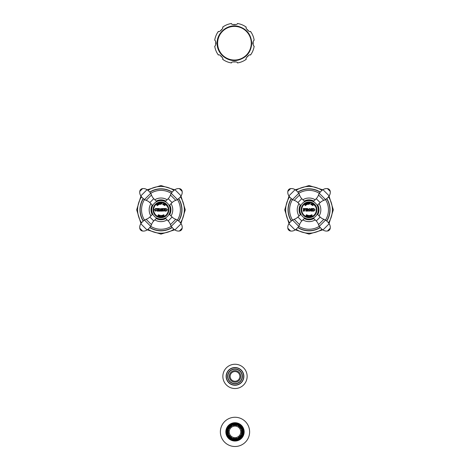 <?xml version="1.0" encoding="UTF-8"?>
<svg xmlns="http://www.w3.org/2000/svg" width="470" height="470" viewBox="0 0 470 470"><rect width="100%" height="100%" fill="white"/><g stroke="black" fill="none" stroke-linecap="round" stroke-linejoin="round"><path stroke-width="0.7" d="M317.238 214.103L320.17 217.034A9.253 9.253 45 0 0 323.859 219.296A6.48 6.48 0 0 1 325.51 220.101A13.883 13.883 0 0 1 329.164 223.755A6.48 6.48 0 0 1 330.24 228.232A3.237 3.237 0 0 1 327.437 231.029A6.48 6.48 0 0 1 322.966 229.959A13.883 13.883 0 0 1 319.312 226.305A19.434 19.434 0 0 1 298.744 226.311A13.883 13.883 0 0 1 295.095 229.959A6.48 6.48 0 0 1 290.625 231.029A3.237 3.237 0 0 1 287.822 228.232A6.48 6.48 0 0 1 288.897 223.755A13.883 13.883 0 0 1 292.551 220.101A19.434 19.434 0 0 1 292.54 199.538A13.883 13.883 0 0 1 288.897 195.89A6.48 6.48 0 0 1 287.822 191.413A3.237 3.237 0 0 1 290.625 188.617A6.48 6.48 0 0 1 295.095 189.686A13.883 13.883 0 0 1 298.75 193.34A19.434 19.434 0 0 1 319.318 193.334A13.883 13.883 0 0 1 322.966 189.686A6.48 6.48 0 0 1 327.437 188.617A3.237 3.237 0 0 1 330.24 191.413A6.48 6.48 0 0 1 329.164 195.89A13.883 13.883 0 0 1 325.51 199.544A6.48 6.48 0 0 1 323.859 200.349A9.253 9.253 135 0 0 320.17 202.611L317.144 205.367M320.17 217.034L316.24 220.959A9.253 9.253 -135 0 1 318.501 224.654A6.48 6.48 0 0 0 319.312 226.305L325.51 220.101A19.434 19.434 0 0 0 325.516 199.538L319.312 193.34A6.48 6.48 0 0 0 318.501 194.991L323.859 200.349M313.308 201.618L316.24 198.687A9.253 9.253 -45 0 0 318.501 194.991M302.674 203.099L302.486 203.281A9.253 9.253 0 0 1 315.576 203.281A9.253 9.253 0 0 1 315.576 216.364L315.582 216.359M315.805 216.13L315.335 216.594M304.754 201.618L301.822 198.687A9.253 9.253 45 0 1 299.56 194.991A6.48 6.48 0 0 0 298.75 193.34L292.551 199.544A6.48 6.48 0 0 0 294.202 200.349L299.56 194.991M302.257 203.516L302.721 203.052M294.202 200.349A9.253 9.253 -135 0 1 297.892 202.611L300.823 205.543M313.308 218.027L316.24 220.959M315.388 216.547L315.576 216.364A9.253 9.253 0 0 1 302.486 216.364A9.253 9.253 0 0 1 302.486 203.281M300.918 214.279L297.892 217.034A9.253 9.253 -45 0 1 294.202 219.296A6.48 6.48 0 0 0 292.551 220.101L298.75 226.305A6.48 6.48 0 0 0 299.56 224.654L294.202 219.296M303.467 204.262A7.867 7.867 0 0 1 314.595 204.262A7.867 7.867 0 0 1 314.595 215.383A7.867 7.867 0 0 1 303.467 215.383A7.867 7.867 0 0 1 303.467 204.262M300.312 205.032A9.946 9.946 0 0 0 300.312 214.614M304.237 218.538A9.946 9.946 0 0 0 313.825 218.538M317.749 214.614A9.946 9.946 0 0 0 317.749 205.032M304.237 201.107A9.946 9.946 0 0 1 313.825 201.107M298.961 203.675A11.797 11.797 0 0 0 298.961 215.971M302.886 219.895A11.797 11.797 0 0 0 315.176 219.895M319.101 215.971A11.797 11.797 0 0 0 319.101 203.675M302.886 199.75A11.797 11.797 0 0 1 315.176 199.75M326.627 220.953A20.821 20.821 0 0 0 326.627 198.692M320.158 192.224A20.821 20.821 0 0 0 297.904 192.224M291.429 198.692A20.821 20.821 0 0 0 291.429 220.953M320.158 227.421A20.821 20.821 0 0 1 297.904 227.421M328.454 196.836A23.365 23.365 0 0 1 328.454 222.809M322.015 229.248A23.365 23.365 0 0 1 296.047 229.248M289.602 222.809A23.365 23.365 0 0 1 289.602 196.836M322.015 190.397A23.365 23.365 0 0 0 296.047 190.397M299.56 224.654A9.253 9.253 135 0 1 301.822 220.959L304.754 218.027M169.177 214.103L172.108 217.034A9.253 9.253 45 0 0 175.798 219.296A6.48 6.48 0 0 1 177.449 220.101A13.883 13.883 0 0 1 181.103 223.755A6.48 6.48 0 0 1 182.178 228.232A3.237 3.237 0 0 1 179.376 231.029A6.48 6.48 0 0 1 174.905 229.959A13.883 13.883 0 0 1 171.25 226.305A19.434 19.434 0 0 1 150.682 226.311A13.883 13.883 0 0 1 147.034 229.959A6.48 6.48 0 0 1 142.563 231.029A3.237 3.237 0 0 1 139.76 228.232A6.48 6.48 0 0 1 140.835 223.755A13.883 13.883 0 0 1 144.49 220.101A19.434 19.434 0 0 1 144.484 199.538A13.883 13.883 0 0 1 140.835 195.89A6.48 6.48 0 0 1 139.76 191.413A3.237 3.237 0 0 1 142.563 188.617A6.48 6.48 0 0 1 147.034 189.686A13.883 13.883 0 0 1 150.688 193.34A19.434 19.434 0 0 1 171.256 193.334A13.883 13.883 0 0 1 174.905 189.686A6.48 6.48 0 0 1 179.376 188.617A3.237 3.237 0 0 1 182.178 191.413A6.48 6.48 0 0 1 181.103 195.89A13.883 13.883 0 0 1 177.449 199.544A6.48 6.48 0 0 1 175.798 200.349A9.253 9.253 135 0 0 172.108 202.611L169.177 205.543M172.108 217.034L168.178 220.959A9.253 9.253 -135 0 1 170.44 224.654A6.48 6.48 0 0 0 171.25 226.305L177.449 220.101A19.434 19.434 0 0 0 177.46 199.538L171.25 193.34A6.48 6.48 0 0 0 170.44 194.991L175.798 200.349M165.246 201.618L168.178 198.687A9.253 9.253 -45 0 0 170.44 194.991M154.548 203.158L154.424 203.281A9.253 9.253 0 0 1 167.514 203.281A9.253 9.253 0 0 1 167.514 216.364L167.526 216.353M167.702 216.177L167.32 216.553M156.692 201.618L153.761 198.687A9.253 9.253 45 0 1 151.499 194.991A6.48 6.48 0 0 0 150.688 193.34L144.49 199.544A6.48 6.48 0 0 0 146.141 200.349L151.499 194.991M154.242 203.469L154.618 203.093M146.141 200.349A9.253 9.253 -135 0 1 149.83 202.611L152.762 205.543M167.391 216.488L167.514 216.364A9.253 9.253 0 0 1 154.424 216.364A9.253 9.253 0 0 1 154.424 203.281L154.413 203.293M165.246 218.027L168.178 220.959M155.405 204.262A7.867 7.867 0 0 1 166.533 204.262A7.867 7.867 0 0 1 166.533 215.383A7.867 7.867 0 0 1 155.405 215.383A7.867 7.867 0 0 1 155.405 204.262M152.251 205.032A9.946 9.946 0 0 0 152.251 214.614M156.175 218.538A9.946 9.946 0 0 0 165.763 218.538M169.688 214.614A9.946 9.946 0 0 0 169.688 205.032M156.175 201.107A9.946 9.946 0 0 1 165.763 201.107M150.899 203.675A11.797 11.797 0 0 0 150.899 215.971M154.824 219.895A11.797 11.797 0 0 0 167.114 219.895M171.039 215.971A11.797 11.797 0 0 0 171.039 203.675M154.824 199.75A11.797 11.797 0 0 1 167.114 199.75M178.571 220.953A20.821 20.821 0 0 0 178.571 198.692M172.096 192.224A20.821 20.821 0 0 0 149.842 192.224M143.374 198.692A20.821 20.821 0 0 0 143.374 220.953M172.096 227.421A20.821 20.821 0 0 1 149.842 227.421M180.398 196.836A23.365 23.365 0 0 1 180.398 222.809M173.953 229.248A23.365 23.365 0 0 1 147.985 229.248M141.546 222.809A23.365 23.365 0 0 1 141.546 196.836M173.953 190.397A23.365 23.365 0 0 0 147.985 190.397M156.692 218.027L153.761 220.959L149.83 217.034L152.762 214.103M149.83 217.034A9.253 9.253 -45 0 1 146.141 219.296A6.48 6.48 0 0 0 144.49 220.101L150.688 226.305A6.48 6.48 0 0 0 151.499 224.654L146.141 219.296M153.761 220.959A9.253 9.253 135 0 0 151.499 224.654M254.164 40.232A19.94 19.94 0 0 0 250.498 31.384C249.864 32.877 244.782 27.795 246.274 27.166A19.94 19.94 0 0 0 237.426 23.5C238.037 24.998 230.852 24.998 231.463 23.5A19.94 19.94 0 0 0 222.61 27.166C224.102 27.795 219.02 32.877 218.391 31.384A19.94 19.94 0 0 0 214.725 40.232C215.166 40.232 215.636 41.225 216.124 43.217C215.63 45.214 215.166 46.207 214.725 46.201A19.94 19.94 0 0 0 218.391 55.049C219.02 53.556 224.102 58.638 222.61 59.267A19.94 19.94 0 0 0 231.463 62.933C230.852 61.435 238.037 61.435 237.426 62.933A19.94 19.94 0 0 0 246.274 59.267C244.782 58.638 249.864 53.556 250.498 55.049A19.94 19.94 0 0 0 254.164 46.201C253.718 46.207 253.254 45.208 252.766 43.217C253.254 41.219 253.724 40.226 254.164 40.232M253.113 44.826A18.741 18.741 0 0 0 253.113 41.613M248.783 31.149A18.741 18.741 0 0 0 246.509 28.881M236.052 24.546A18.741 18.741 0 0 0 232.838 24.546M222.38 28.881A18.741 18.741 0 0 0 220.107 31.149M215.771 41.613A18.741 18.741 0 0 0 215.771 44.826M248.783 55.284A18.741 18.741 0 0 1 246.509 57.557M236.052 61.887A18.741 18.741 0 0 1 232.838 61.887M222.38 57.557A18.741 18.741 0 0 1 220.107 55.284M236.933 425.55A6.615 6.615 0 0 0 233.067 425.55L232.973 425.244A6.938 6.938 0 0 0 231.739 425.75L231.892 426.037A6.615 6.615 0 0 0 229.16 428.775L228.872 428.622A6.938 6.938 0 0 0 228.361 429.85L228.673 429.944A6.615 6.615 0 0 0 228.673 433.816L228.361 433.91A6.938 6.938 0 0 0 228.872 435.138L228.667 435.244A7.173 7.173 0 0 0 231.634 438.21L231.739 438.005A6.938 6.938 0 0 0 232.973 438.516L233.067 438.204A6.615 6.615 0 0 0 236.933 438.204L237.027 438.516A6.938 6.938 0 0 0 238.261 438.005L238.108 437.723A6.615 6.615 0 0 0 240.84 434.985L241.128 435.138A6.938 6.938 0 0 0 241.639 433.91L241.327 433.816A6.615 6.615 0 0 0 241.327 429.944L241.639 429.85A6.938 6.938 0 0 0 241.128 428.622L240.84 428.775A6.615 6.615 0 0 0 238.108 426.037L238.261 425.75A6.938 6.938 0 0 0 237.027 425.244L236.933 425.55M231.739 438.005L231.892 437.723A6.615 6.615 0 0 1 229.16 434.985L228.667 435.244A7.173 7.173 0 0 1 228.144 433.974L228.361 433.91M240.781 431.877A5.781 5.781 0 0 0 235 426.096A5.781 5.781 0 0 0 229.219 431.877A5.781 5.781 0 0 0 235 437.664A5.781 5.781 0 0 0 240.781 431.877M231.634 438.21A7.173 7.173 0 0 0 241.856 429.78L241.639 429.85M241.856 429.78A7.173 7.173 0 0 0 238.366 425.544L238.261 425.75M238.366 425.544A7.173 7.173 0 0 0 237.097 425.021L237.027 425.244M237.097 425.021A7.173 7.173 0 0 0 228.144 433.974M242.309 431.877A7.308 7.308 0 0 1 235 439.191A7.308 7.308 0 0 1 227.692 431.877A7.308 7.308 0 0 1 235 424.569A7.308 7.308 0 0 1 242.309 431.877A7.326 7.326 0 0 0 235 424.551A7.326 7.326 0 0 0 227.674 431.877A7.326 7.326 0 0 0 235 439.209A7.326 7.326 0 0 0 242.326 431.877M243.56 431.877A8.56 8.56 0 0 0 235 423.317A8.56 8.56 0 0 0 226.44 431.877A8.56 8.56 0 0 0 235 440.437A8.56 8.56 0 0 0 243.56 431.877M226.299 431.877A8.701 8.701 0 0 1 235 423.182A8.701 8.701 0 0 1 243.701 431.877A8.701 8.701 0 0 1 235 440.578A8.701 8.701 0 0 1 226.299 431.877A8.701 8.701 0 0 1 235 423.182A8.701 8.701 0 0 1 243.701 431.877A8.701 8.701 0 0 1 235 440.578A8.701 8.701 0 0 1 226.299 431.877M244.159 431.877A9.159 9.159 0 0 0 235 422.718A9.159 9.159 0 0 0 225.841 431.877A9.159 9.159 0 0 0 235 441.042A9.159 9.159 0 0 0 244.159 431.877M249.623 431.877A14.623 14.623 0 0 0 235 417.26A14.623 14.623 0 0 0 220.377 431.877A14.623 14.623 0 0 0 235 446.5A14.623 14.623 0 0 0 249.623 431.877M239.859 376.394A4.859 4.859 0 0 0 235 371.535A4.859 4.859 0 0 0 230.141 376.394A4.859 4.859 0 0 0 235 381.246A4.859 4.859 0 0 0 239.859 376.394M240.781 376.394A5.781 5.781 0 0 0 235 370.607A5.781 5.781 0 0 0 229.219 376.394A5.781 5.781 0 0 0 235 382.175A5.781 5.781 0 0 0 240.781 376.394M242.403 376.394A7.402 7.402 0 0 0 235 368.985A7.402 7.402 0 0 0 227.597 376.394A7.402 7.402 0 0 0 235 383.796A7.402 7.402 0 0 0 242.403 376.394M243.677 376.394A8.677 8.677 0 0 1 235 385.065A8.677 8.677 0 0 1 226.323 376.394A8.677 8.677 0 0 1 235 367.716A8.677 8.677 0 0 1 243.677 376.394M247.144 376.394A12.144 12.144 0 0 0 235 364.25A12.144 12.144 0 0 0 222.856 376.394A12.144 12.144 0 0 0 235 388.531A12.144 12.144 0 0 0 247.144 376.394M307.95 215.389L307.862 215.812L307.95 215.389M307.644 216.171L307.174 216.241L307.404 215.154L308.091 215.301L308.126 215.942M307.909 215.942L308.261 216.47L307.68 215.895M307.445 215.454L307.174 216.241M307.633 215.742L307.732 215.342M308.296 216.306L307.956 216.406M304.795 209.362L304.366 209.673L304.795 209.362L304.795 210.284L304.025 210.155L304.366 211.118L303.162 211.118L303.508 210.36L303.226 208.527L305.206 208.527L305.571 208.897L305.001 208.991L305.33 209.126M315.135 209.826L313.843 211.118L312.544 211.118L312.544 208.527L313.843 208.527L315.129 209.949M312.039 209.826L312.362 211.118L311.158 211.118L311.481 210.307L311.158 208.527L312.362 208.527L312.039 209.826M310.976 209.826C310.135 211.518 309.336 211.518 308.567 209.826C309.113 208.21 309.918 208.21 310.976 209.826L310.87 210.39M308.02 209.826L307.339 210.072L308.402 211.118L307.662 211.118L306.775 210.102L306.828 211.118L305.811 211.118L305.811 208.527L307.439 208.527L308.02 209.826L309.031 209.826M308.473 216.488L308.931 215.378L309.624 216.317L308.473 216.317M309.918 216.335L310.764 216.2L310.752 215.718L310.053 215.413L310.758 215.284L310.053 215.413L310.752 215.718L310.764 216.2L309.848 216.323L310.558 216.112L309.783 215.46L310.664 215.272L309.783 215.46L309.947 215.9M311.363 215.965L312.156 215.648L312.033 215.184L311.287 215.037L311.945 214.755L311.287 215.037L312.033 215.184L312.156 215.648L311.287 215.977L311.933 215.607L311.034 215.148L311.851 214.767L311.034 215.148L311.287 215.542M306.434 214.743L306.052 215.607L306.434 214.743L306.981 214.99L306.939 215.495L306.563 216.018L305.982 215.759M303.508 210.36L303.162 210.748L303.508 210.36M304.366 210.748L304.025 210.36L304.366 210.748M304.025 210.155L304.366 209.972M304.207 209.673L304.119 208.991L305.001 208.991M303.226 208.527L303.508 209.179M307.409 203.545L307.768 203.316L307.932 203.945L308.073 203.334L308.396 203.868L308.696 203.169L308.402 204.338L308.079 203.804L307.932 204.415L307.292 203.393M311.105 204.074L310.106 203.81L311.105 204.074M306.058 203.857L306.428 204.62L306.058 203.857L307.075 203.592L306.452 203.88L307.092 204.08L306.657 204.532L307.409 204.227L306.475 204.885M311.281 204.385L311.528 203.651L312.156 203.957L311.827 204.532L312.109 204.985L311.563 204.403L311.44 204.844L311.04 204.644L311.528 203.651M305.259 205.32L304.678 204.773L305.87 204.879L305.288 204.327L305.618 204.086L306.27 204.985L305.077 204.885L305.659 205.431L305.33 205.672L304.678 204.773L304.93 204.591M312.938 204.597L312.573 205.09L312.726 204.28L313.466 205.049L313.126 204.773L312.626 205.607L312.25 205.314L312.573 205.09L312.25 205.314M309.278 204.127L308.902 204.28L308.949 203.169L309.689 203.199L309.231 204.027M314.465 209.15L313.843 208.803L314.548 209.314L314.436 210.448M314.025 210.725L314.548 210.237L314.548 209.314M313.843 210.748L313.378 210.654L313.378 208.897L313.901 208.809M311.481 210.307L311.158 210.748L311.481 210.307M312.362 210.748L312.039 210.307M312.039 209.244L312.362 208.803L312.039 209.244M311.158 208.803L311.481 209.244L311.158 208.803M310.406 209.573L310.394 210.149M309.148 210.954L309.554 211.101M309.125 209.914L309.125 209.826C309.201 210.877 309.636 210.877 310.417 209.826C309.636 208.768 309.201 208.768 309.125 209.826M307.439 208.527L308.191 209.115M306.041 210.349L305.811 210.748L306.041 210.349M306.828 210.748L306.599 210.349M305.811 208.803L306.041 209.203L305.811 208.803M306.599 208.862L306.652 209.802L307.163 209.802L307.163 208.803L307.609 209.079M307.48 209.691L306.599 209.749M307.163 208.803L306.652 208.803M310.335 203.868L310.87 204.009L310.335 203.868M307.075 203.592L306.763 203.575L307.075 203.592M311.827 204.532L312.156 203.957L311.827 204.532M311.774 203.921L311.81 204.397L311.774 203.921M305.618 204.086L305.958 204.808M313.155 204.773L312.626 205.607M308.949 203.169L308.902 204.28M309.665 203.792L309.689 203.199L309.665 203.792M309.26 203.316L309.548 203.669L309.56 203.31L309.26 203.657M308.978 215.56L309.131 215.965L308.978 215.56M310.611 216.047L309.783 215.46L310.558 216.112L309.941 216.041M310.764 216.2L310.752 215.718L310.764 216.2L310.752 215.718L310.053 215.413L310.664 215.571L310.053 215.413M311.963 215.483L311.175 215.518L311.933 215.607L311.034 215.148L311.933 215.607L311.316 215.677M312.156 215.648L312.033 215.184L312.156 215.648L312.033 215.184L311.287 215.037L311.916 215.054L311.287 215.037M306.563 216.018L306.939 215.495M306.346 215.8L306.681 215.46L306.328 215.754M160.763 216.317L160.417 216.317L160.869 215.378L161.562 216.317L160.711 216.135M166.151 211.118L164.858 211.118L164.858 208.527L166.151 208.527L167.449 209.826L166.151 211.118M163.836 208.803L164.136 209.103L163.836 208.527L164.764 208.527L164.506 210.102C163.63 211.383 162.949 211.383 162.467 210.102L162.174 208.527L163.319 208.527L163.025 209.103L163.319 208.803M161.762 209.826L162.356 211.118L161.228 211.118L161.345 210.284L160.393 210.284L160.505 211.118L159.677 211.118L160.74 208.527L161.292 208.527L161.762 209.826M159.312 209.826L159.583 211.118L158.472 211.118L158.607 209.879L157.961 209.972L158.196 211.118L157.086 211.118L157.086 208.527L158.196 208.527L158.055 209.714L158.701 209.626L158.472 208.527L159.583 208.527L159.312 209.826M155.047 209.826L155.74 210.742L156.992 210.313L155.464 211.095L154.401 209.826L155.464 208.557L156.751 208.527L156.992 209.379L156.228 208.874L155.141 209.309L155.047 209.826M161.862 216.335L162.702 216.2L162.691 215.718L161.997 215.413L162.696 215.284L161.997 215.413L162.691 215.718L162.702 216.2L161.786 216.323L162.497 216.112L161.727 215.46L162.608 215.272L161.727 215.46L161.886 215.9M163.302 215.965L164.095 215.648L163.971 215.184L163.225 215.037L163.883 214.755L163.225 215.037L163.971 215.184L164.095 215.648L163.225 215.977L163.871 215.607L162.972 215.148L163.789 214.767L162.972 215.148L163.225 215.542M159.342 215.154L159.283 215.924L159.342 215.154L160.035 215.301L159.847 215.942L160.235 216.306L159.559 215.877L159.547 216.335L159.113 216.241L159.283 215.924L159.113 216.241M158.372 214.743L157.991 215.607L158.372 214.743L158.925 214.99L158.878 215.495L158.502 216.018L157.92 215.759M166.774 209.15L166.151 208.803L166.856 209.314L166.744 210.448M166.333 210.725L166.856 210.237L166.856 209.314M166.151 210.748L165.687 210.654L165.687 208.897L166.274 208.815M163.025 210.161L163.025 209.103M163.025 210.102L164.136 210.102L163.983 210.478M164.136 209.103L164.136 210.102M163.043 204.074L162.044 203.81L163.043 204.074M158.002 203.857L158.367 204.62L158.002 203.857L158.701 203.575L158.425 204.103L159.03 204.08L158.596 204.532L159.348 204.227L158.413 204.885M163.219 204.385L163.466 203.651L164.101 203.957L163.766 204.532L164.054 204.985L163.501 204.403L163.378 204.844L162.978 204.644L163.466 203.651M157.197 205.32L156.616 204.773L157.808 204.879L157.227 204.327L157.556 204.086L158.214 204.985L157.015 204.885L157.597 205.431L157.268 205.672L156.616 204.773L156.868 204.591M164.876 204.597L164.512 205.09L164.665 204.28L165.405 205.049L165.07 204.773L164.565 205.607L164.189 205.314L164.512 205.09L164.189 205.314M161.216 204.127L160.84 204.28L160.887 203.169L161.627 203.199L161.169 204.027M159.348 203.545L159.706 203.316L159.871 203.945L160.012 203.334L160.335 203.868L160.634 203.169L160.341 204.338L160.017 203.804L159.876 204.415L159.23 203.393M162.174 208.803L162.467 209.103M162.467 210.102L162.52 210.425M162.931 210.954L163.766 211.077M164.218 210.807L164.506 210.102M160.505 210.748L160.352 210.395L160.505 210.748M161.345 210.284L160.393 210.284M161.38 210.395L161.228 210.748M162.356 210.748L161.962 210.354M160.07 210.354L159.677 210.748M161.21 209.914L160.869 208.98L160.529 209.914L161.21 209.914M157.35 210.39L157.086 210.748M158.196 210.736L157.961 210.39M158.701 209.972L158.055 209.879M158.701 210.39L158.472 210.736M159.583 210.748L159.312 210.39M159.312 209.256L159.583 208.803M158.472 208.909L158.701 209.256L158.472 208.909M158.055 209.714L158.607 209.714M157.961 209.256L158.196 208.909M157.086 208.803L157.35 209.256M156.71 210.249L155.74 210.742L155.065 209.602M155.218 211.024L155.605 211.112M155.141 209.309L155.441 208.944M155.993 208.809L156.686 209.338M156.351 208.615L156.751 208.527M162.273 203.868L162.808 204.009L162.273 203.868M159.013 203.592L158.701 203.575L159.013 203.592M163.766 204.532L164.101 203.957L163.766 204.532M163.713 203.921L163.748 204.397L163.736 203.915M157.556 204.086L157.902 204.808M165.093 204.773L164.565 205.607M160.887 203.169L160.84 204.28M161.604 203.792L161.627 203.199L161.604 203.792M161.498 203.31L161.204 203.657M162.55 216.047L161.78 215.859L162.497 216.112L161.727 215.46L162.497 216.112L161.88 216.041M162.702 216.2L162.691 215.718L162.702 216.2L162.691 215.718L161.997 215.413L162.602 215.571L161.997 215.413M163.901 215.483L163.113 215.518L163.871 215.607L162.972 215.148L163.871 215.607L163.255 215.677M164.095 215.648L163.971 215.184L164.095 215.648L163.971 215.184L163.225 215.037L163.854 215.054L163.225 215.037M160.235 216.306L159.894 216.406M159.571 215.742L159.671 215.342M158.502 216.018L158.878 215.495M158.29 215.8L158.619 215.46L158.267 215.754M160.922 215.56L160.769 215.965L160.922 215.56M327.437 188.617L330.24 191.413M322.966 189.686L329.164 195.89M316.24 198.687L320.17 202.611M297.892 202.611L301.822 198.687M323.859 219.296L318.501 224.654M329.164 223.755L322.966 229.959M330.24 228.232L327.437 231.029M326.779 221.076A21.015 21.015 0 0 0 326.779 198.569M320.287 192.077A21.015 21.015 0 0 0 297.774 192.077M291.283 198.569A21.015 21.015 0 0 0 291.283 221.076M320.287 227.568A21.015 21.015 0 0 1 297.774 227.568M288.897 195.89L295.095 189.686M287.822 191.413L290.625 188.617M301.822 220.959L297.892 217.034M295.095 229.959L288.897 223.755M290.625 231.029L287.822 228.232M179.376 188.617L182.178 191.413M174.905 189.686L181.103 195.89M168.178 198.687L172.108 202.611M149.83 202.611L153.761 198.687M175.798 219.296L170.44 224.654M181.103 223.755L174.905 229.959M182.178 228.232L179.376 231.029M178.718 221.076A21.015 21.015 0 0 0 178.718 198.569M172.226 192.077A21.015 21.015 0 0 0 149.713 192.077M143.221 198.569A21.015 21.015 0 0 0 143.221 221.076M172.226 227.568A21.015 21.015 0 0 1 149.713 227.568M140.835 195.89L147.034 189.686M139.76 191.413L142.563 188.617M147.034 229.959L140.835 223.755M142.563 231.029L139.76 228.232M251.268 43.217A16.826 16.826 0 0 1 234.442 60.043A16.826 16.826 0 0 1 217.616 43.217A16.826 16.826 0 0 1 234.442 26.391A16.826 16.826 0 0 1 251.268 43.217M227.263 431.877A7.737 7.737 0 0 1 235 424.14A7.737 7.737 0 0 1 242.737 431.877A7.737 7.737 0 0 1 235 439.62A7.737 7.737 0 0 1 227.263 431.877M227.092 431.877A7.908 7.908 0 0 1 235 423.969A7.908 7.908 0 0 1 242.908 431.877A7.908 7.908 0 0 1 235 439.785A7.908 7.908 0 0 1 227.092 431.877M225.929 431.877A9.071 9.071 0 0 1 235 422.812A9.071 9.071 0 0 1 244.071 431.877A9.071 9.071 0 0 1 235 440.948A9.071 9.071 0 0 1 225.929 431.877M242.173 376.394A7.173 7.173 0 0 0 235 369.22A7.173 7.173 0 0 0 227.827 376.394A7.173 7.173 0 0 0 235 383.561A7.173 7.173 0 0 0 242.173 376.394M243.877 376.394A8.877 8.877 0 0 0 235 367.517A8.877 8.877 0 0 0 226.123 376.394A8.877 8.877 0 0 0 235 385.265A8.877 8.877 0 0 0 243.877 376.394M316.345 209.826A7.314 7.314 0 0 1 309.031 217.134A7.314 7.314 0 0 1 301.716 209.826A7.314 7.314 0 0 1 309.031 202.511A7.314 7.314 0 0 1 316.345 209.826M168.284 209.826A7.314 7.314 0 0 1 160.969 217.134A7.314 7.314 0 0 1 153.655 209.826A7.314 7.314 0 0 1 160.969 202.511A7.314 7.314 0 0 1 168.284 209.826M289.015 223.585L284.738 209.826L289.015 196.061M295.266 189.809L309.031 185.533L322.796 189.809M329.047 196.061L333.324 209.826L329.047 223.585M322.796 229.842L309.031 234.113L295.266 229.842M140.953 223.585L136.676 209.826L140.953 196.061M147.204 189.809L160.969 185.533L174.734 189.809M180.985 196.061L185.262 209.826L180.985 223.585M174.734 229.842L160.969 234.113L147.204 229.842M217.14 43.217C216.77 32.542 227.88 23.641 238.22 26.332C246.662 28.811 251.168 34.439 251.75 43.217C251.168 52 246.662 57.628 238.22 60.107C227.88 62.792 216.77 53.891 217.14 43.217M301.305 209.826L301.846 206.976L303.655 204.274L306.187 202.641L312.374 202.858L316.416 207.552L316.757 209.826C316.68 212.563 315.517 214.714 313.273 216.282C309.377 218.391 305.929 217.816 302.927 214.561L301.893 212.781L301.305 209.826M153.243 209.826L153.784 206.976L155.593 204.274L158.126 202.641L164.312 202.858L168.354 207.552L168.695 209.826C168.618 212.563 167.455 214.714 165.211 216.282C161.316 218.391 157.867 217.816 154.865 214.561L153.831 212.781L153.243 209.826"/></g></svg>
